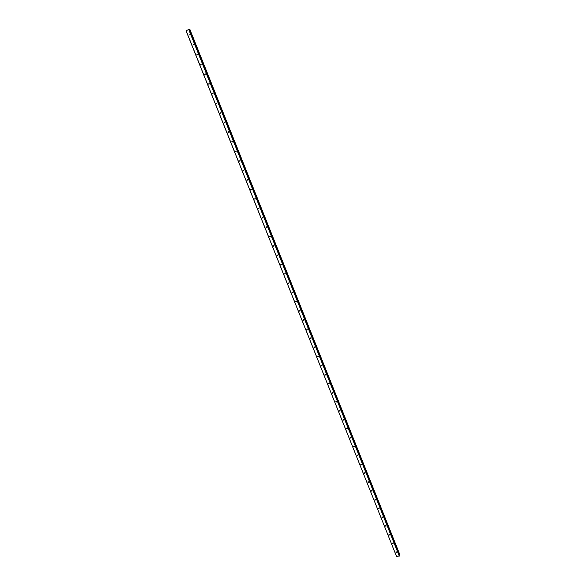 <?xml version="1.0" encoding="UTF-8"?>
<svg xmlns="http://www.w3.org/2000/svg" width="586" height="586" viewBox="0 0 586 586"><rect width="100%" height="100%" fill="white"/><g stroke="black" fill="none" stroke-linecap="round" stroke-linejoin="round"><path stroke-width="0.88" d="M189.718 34.757L189.007 35.123L189.718 34.757M193.644 44.573L192.933 44.939L193.644 44.573M197.555 54.366L196.852 54.725L197.555 54.366M201.467 64.13L200.756 64.489L201.467 64.13M205.364 73.88L204.653 74.232L205.364 73.88M209.253 83.608L208.543 83.952L209.253 83.608M213.136 93.306L212.425 93.65L213.136 93.306M217.01 102.99L216.293 103.326L217.01 102.99M220.871 112.651L220.16 112.981L220.871 112.651M224.724 122.284L224.013 122.621L224.548 122.071L224.753 122.555M228.577 131.901L227.859 132.231L228.386 131.682L228.599 132.172M232.408 141.497L231.697 141.819L232.408 141.497M236.239 151.071L235.521 151.386L236.239 151.071M240.062 160.623L239.344 160.938L240.062 160.623M243.871 170.152L243.153 170.46L243.871 170.152M247.673 179.66L246.955 179.968L247.673 179.66M251.467 189.146L250.749 189.454L251.467 189.146M255.254 198.61L254.536 198.91L255.254 198.61M259.034 208.059L258.316 208.352L259.034 208.059M262.806 217.479L262.081 217.772L262.806 217.479M266.564 226.885L265.846 227.17L266.564 226.885M270.322 236.268L269.597 236.554L270.322 236.268M274.065 245.629L273.34 245.908L274.065 245.629M277.801 254.969L277.075 255.247L277.801 254.969M281.529 264.286L280.804 264.564L281.529 264.286M285.25 273.589L284.525 273.86L285.25 273.589M288.957 282.87L288.231 283.133L288.957 282.87M292.663 292.128L291.938 292.385L292.663 292.128M296.355 301.365L295.63 301.622L296.355 301.365M300.047 310.58L299.314 310.836L300.047 310.58M303.563 319.59L303.314 320.3L302.999 320.029L303.724 319.78M307.394 328.951L306.668 329.2L307.394 328.951M311.056 338.115L310.331 338.356L310.719 337.836L311.056 338.115M314.711 347.249L313.979 347.491L314.367 346.971L314.711 347.249M318.359 356.361L317.986 356.874L317.627 356.603L318 356.09L318.359 356.361M321.992 365.459L321.633 365.972L321.267 365.693L321.633 365.181L321.992 365.459M325.626 374.535L325.274 375.047L324.893 374.769L325.252 374.256L325.626 374.535M329.251 383.596L328.907 384.101L328.519 383.823L328.863 383.317L329.251 383.596M332.863 392.635L332.526 393.133L332.13 392.854L332.467 392.349L332.863 392.635M336.467 401.652L336.144 402.15L335.741 401.871L336.064 401.366L336.467 401.652M340.07 410.647L339.755 411.145L339.338 410.859L339.653 410.368L340.07 410.647M343.66 419.627L343.359 420.118L342.927 419.84L343.235 419.342L343.66 419.627M347.242 428.586L346.956 429.077L346.509 428.791L346.802 428.3L347.242 428.586M350.816 437.522L350.538 438.013L350.084 437.727L350.369 437.244L350.816 437.522M354.391 446.444L354.12 446.928L353.651 446.642L353.922 446.166L354.391 446.444M357.951 455.344L357.687 455.82L357.211 455.542L357.475 455.066L357.951 455.344M361.503 464.229L361.254 464.698L360.764 464.42L361.013 463.944L361.503 464.229M365.049 473.085L364.807 473.554L364.309 473.276L364.551 472.814L365.049 473.085M368.579 481.934L368.36 482.395L367.847 482.117L368.074 481.655L368.579 481.934M372.11 490.753L371.898 491.215L371.377 490.936L371.59 490.482L372.11 490.753M375.633 499.558L375.428 500.012L374.894 499.741L375.099 499.287L375.633 499.558M379.149 508.348L378.952 508.795L378.41 508.523L378.607 508.077L379.149 508.348M382.658 517.116L382.475 517.555L381.918 517.284L382.101 516.845L382.658 517.116M386.152 525.862L385.984 526.294L385.42 526.03L385.588 525.598L386.152 525.862M389.646 534.593L389.485 535.018L388.906 534.762L389.075 534.329L389.646 534.593M393.133 543.303L392.979 543.72L392.393 543.464L392.547 543.046L393.133 543.303M396.605 551.997L396.466 552.408L395.865 552.159L396.011 551.741L396.605 551.997M186.121 30.692L396.641 556.7L186.055 30.78L189.088 29.329L399.557 555.755M189.095 29.366L399.579 555.777L396.641 556.7M189.212 29.622L399.469 555.301L399.945 554.92L189.908 29.476L399.938 554.935M189.901 29.468L189.293 29.6M188.89 29.3L399.484 556.011M188.67 29.359L399.308 556.129M189.351 29.586L399.513 555.264M189.688 29.49L399.798 555.088M189.739 29.468L399.842 555.067M189.769 29.461L399.872 555.052M189.82 29.454L399.908 555.015M205.181 74.459L204.814 74.437M209.085 84.172L208.711 84.157M212.982 93.863L212.593 93.863M216.864 103.532L216.468 103.539M220.739 113.179L220.336 113.201M224.606 122.804L224.196 122.833M228.467 132.407L228.042 132.451M232.32 141.988L231.888 142.039M236.158 151.547L235.719 151.613M239.989 161.084L239.542 161.165M243.813 170.592L243.358 170.694M247.629 180.085L247.167 180.202M251.431 189.556L250.969 189.688M255.232 199.006L254.764 199.152M259.012 208.433L258.543 208.594M262.792 217.838L262.316 218.014M266.564 227.229L266.088 227.419M270.322 236.59L269.846 236.803M274.072 245.937L273.596 246.157M277.815 255.254L277.339 255.496M281.544 264.557L281.068 264.821M285.265 273.845L284.796 274.116M288.986 283.104L288.517 283.39M292.685 292.348L292.224 292.648M296.384 301.57L295.93 301.885M300.076 310.77L299.622 311.1M303.753 319.956L303.314 320.3M307.423 329.12L306.991 329.471M311.085 338.261L310.661 338.627M314.741 347.388L314.323 347.762M318.388 356.493L317.986 356.874M322.022 365.576L321.633 365.972M325.655 374.644L325.274 375.047M329.273 383.698L328.907 384.101M332.892 392.723L332.526 393.133M336.496 401.732L336.144 402.15M340.092 410.727L339.755 411.145M343.682 419.701L343.359 420.118M347.264 428.652L346.956 429.077M350.838 437.588L350.538 438.013M354.405 446.503L354.12 446.928M357.965 455.403L357.687 455.82M361.518 464.28L361.254 464.698M365.063 473.136L364.807 473.554M368.601 481.978L368.36 482.395M372.125 490.804L371.898 491.215M375.648 499.602L375.428 500.012M379.164 508.392L378.952 508.795M382.673 517.16L382.475 517.555M386.167 525.906L385.984 526.294M389.661 534.637L389.485 535.018M393.147 543.347L392.979 543.72M396.619 552.041L396.466 552.408"/></g></svg>
